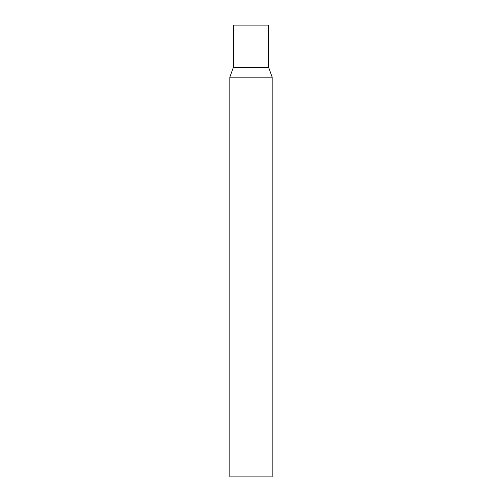 <?xml version="1.0" encoding="UTF-8"?>
<svg xmlns="http://www.w3.org/2000/svg" width="502" height="502" viewBox="0 0 502 502"><rect width="100%" height="100%" fill="white"/><g stroke="black" fill="none" stroke-linecap="round" stroke-linejoin="round"><path stroke-width="0.75" d="M272.178 77.17L268.645 67.456L233.355 67.456L268.645 67.456L268.645 25.1L233.355 25.1L233.355 67.456L229.822 77.17L229.822 476.9L272.178 476.9L272.178 77.17L229.822 77.17"/></g></svg>
